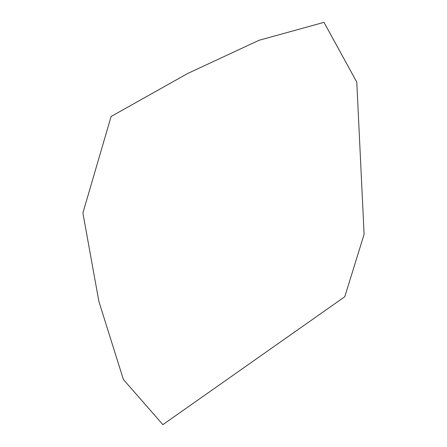 <?xml version="1.0" encoding="UTF-8"?>
<svg xmlns="http://www.w3.org/2000/svg" width="447" height="447" viewBox="0 0 447 447"><rect width="100%" height="100%" fill="white"/><g stroke="black" fill="none" stroke-linecap="round" stroke-linejoin="round"><path stroke-width="0.34" stroke-dasharray="2.23 1.68" d=""/><path stroke-width="0.67" d="M162.892 424.65L123.389 379.497L98.888 301.468L82.896 212.99L111.102 116.494L187.734 73.459L259.081 40.275L323.98 22.35L356.779 82.108L364.104 234.295L344.782 296.735L162.892 424.65"/></g></svg>
